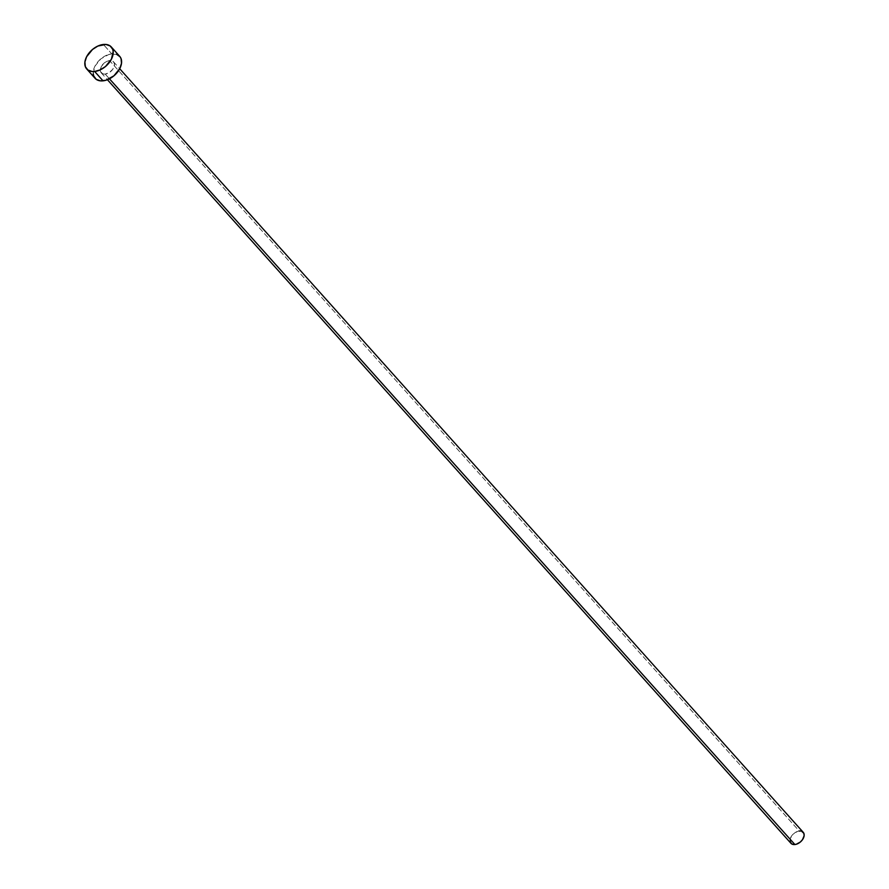 <?xml version="1.0" encoding="UTF-8"?>
<svg xmlns="http://www.w3.org/2000/svg" width="889" height="889" viewBox="0 0 889 889"><rect width="100%" height="100%" fill="white"/><g stroke="black" fill="none" stroke-linecap="round" stroke-linejoin="round"><path stroke-width="0.67" stroke-dasharray="4.45 3.33" d="M803.212 832.293A8.245 5.345 -41.8 0 0 799.244 831.037L109.569 60.585A8.245 5.345 138.2 0 1 113.536 61.83A8.245 5.345 138.2 0 1 112.925 69.075A8.245 5.345 138.2 0 1 105.213 74.087L109.336 72.542L112.803 69.253L114.448 65.308L114.225 62.986L112.959 61.319L109.569 60.585L106.813 61.374L104.157 63.063L101.19 66.719L100.557 71.687L102.791 73.843L105.213 74.087L109.447 78.81L105.213 74.087A8.245 5.345 138.2 0 1 101.246 72.831A8.245 5.345 138.2 0 1 101.857 65.586A8.245 5.345 138.2 0 1 109.569 60.585L799.244 831.037A8.245 5.345 -41.8 0 0 791.532 836.038A8.245 5.345 -41.8 0 0 790.921 843.283M119.682 56.329A16.491 10.69 -41.8 0 0 111.747 53.829L103.38 44.472L111.747 53.829A16.491 10.69 -41.8 0 0 96.334 63.841A16.491 10.69 -41.8 0 0 95.101 78.332M93.234 73.831L94.979 66.108L100.913 58.807L109.036 54.373L116.592 54.307M800.522 831.026L801.667 831.271M791.499 843.805L790.743 843.072M789.988 841.038L790.31 838.505L792.655 834.638L795.122 832.571L799.244 831.037M101.246 72.831L107.425 79.732M113.536 61.83L119.704 68.731"/><path stroke-width="1.33" d="M107.425 79.732L790.921 843.283A8.245 5.345 -41.8 0 0 794.888 844.539L109.447 78.81L794.888 844.539A8.245 5.345 -41.8 0 0 802.6 839.538A8.245 5.345 -41.8 0 0 803.212 832.293L119.704 68.731M94.656 71.476A16.491 10.69 138.2 0 1 86.722 68.975A16.491 10.69 138.2 0 1 87.955 54.485A16.491 10.69 138.2 0 1 103.38 44.472A16.491 10.69 138.2 0 1 111.303 46.973A16.491 10.69 138.2 0 1 110.069 61.463A16.491 10.69 138.2 0 1 94.656 71.476L103.024 80.832L94.656 71.476L92.1 71.498L87.878 70.009L85.344 66.675L84.9 62.019L86.6 56.752L92.534 49.451L97.868 46.05L105.924 44.45L110.147 45.95L112.681 49.273L113.17 51.473L111.425 59.196L105.491 66.508L100.157 69.898L94.656 71.476M86.722 68.975L95.101 78.332A16.491 10.69 -41.8 0 0 103.024 80.832A16.491 10.69 -41.8 0 0 118.448 70.831A16.491 10.69 -41.8 0 0 119.682 56.329L111.303 46.973M116.592 54.307L120.037 56.763L121.06 58.63L121.504 63.286L119.804 68.553L113.87 75.865L105.747 80.299L100.479 80.855L96.256 79.365L93.723 76.032L93.234 73.831M799.244 831.037L800.522 831.026M801.667 831.271L803.9 833.438L804.123 835.76L802.478 839.705L800.3 842.05L796.244 844.272L793.61 844.55L791.499 843.805L789.988 841.038"/></g></svg>
